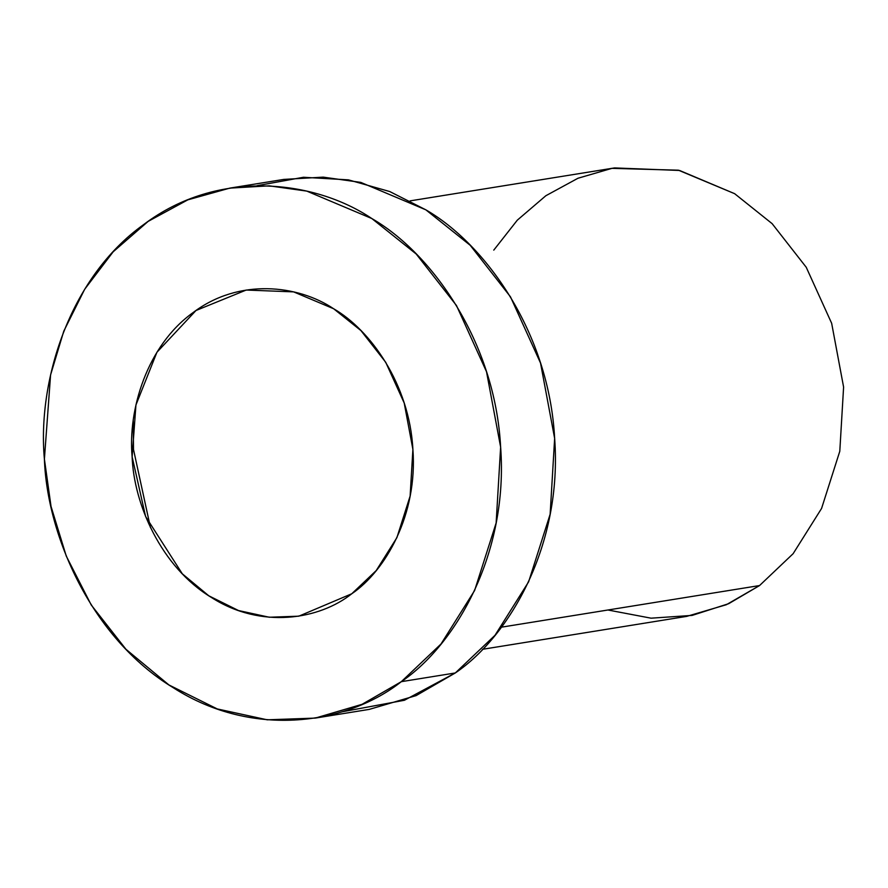 <?xml version="1.0" encoding="UTF-8"?>
<svg xmlns="http://www.w3.org/2000/svg" width="888" height="888" viewBox="0 0 888 888"><rect width="100%" height="100%" fill="white"/><g stroke="black" fill="none" stroke-linecap="round" stroke-linejoin="round"><path stroke-width="1.33" d="M493.772 250.127L517.316 220.157L545.854 195.726L577.988 178.244L611.954 168.354L678.443 170.196L734.62 193.673L772.149 223.676L806.237 267.277L831.656 323.299L843.6 387.079L839.793 451.259L821.578 508.436L793.139 553.679L759.551 585.558L728.726 603.662L692.14 615.406L651.071 618.181L607.914 610M351.77 593.761L376.201 570.584L396.881 537.673L410.123 496.092L412.898 449.417L404.207 403.03L385.725 362.293L360.928 330.58L333.644 308.758L293.595 291.875L246.22 290.043L195.993 310.5L156.932 352.259L135.942 404.995L132.134 456.798L145.599 516.483L182.318 573.815L208.769 595.781L238.517 610.544L269.275 617.238L298.812 616.183L351.77 593.761C319.558 619.358 261.283 629.514 211.388 597.458C160.861 566.899 133.744 503.485 132.134 456.798C127.817 410.189 146.786 345.565 193.262 312.454C238.916 277.877 298.279 284.948 333.644 308.758C370.185 329.781 409.479 384.238 412.898 449.417C417.771 514.552 385.514 570.895 351.77 593.761M315.24 718.103L369.253 709.39L416.117 695.604L455.311 672.96L401.309 681.673C456.143 644.499 508.558 552.958 500.632 447.108C495.082 341.192 431.224 252.714 371.839 218.548C314.385 179.853 217.915 168.354 143.723 224.542C68.198 278.355 37.374 383.361 44.4 459.107C47.02 534.976 91.076 638.017 173.193 687.678C254.268 739.771 348.951 723.254 401.309 681.673L362.104 704.306L315.24 718.103L267.255 719.813L217.271 708.935L168.92 684.948L125.941 649.261L91.231 604.983L66.267 556.088L51.038 506.46L44.4 459.107L50.583 374.914L63.781 331.157L84.704 289.233L113.176 251.792L148.174 221.367L187.834 199.844L229.792 188.123L269.197 185.836L306.771 191.109L371.839 218.548L416.195 254.001L456.476 305.528L486.513 371.739L500.632 447.108L496.137 522.965L474.603 590.531L441.003 644L401.309 681.673L455.311 672.96L495.005 635.297L528.615 581.829L550.138 514.252L554.645 438.395L540.526 363.037L510.478 296.825L470.196 245.288L425.851 209.834L360.783 182.395L323.21 177.134L283.805 179.409L229.792 188.123M257.109 185.681L303.452 177.267L348.44 179.864L389.71 191.531L425.851 209.834C485.225 244 549.095 332.489 554.645 438.395C562.559 544.244 510.156 635.797 455.311 672.96L404.406 700.266L341.936 711.821M482.439 649.317L686.735 616.372L726.384 604.706L759.551 585.558L793.139 553.679L821.578 508.436L839.793 451.259L843.6 387.079L831.656 323.299L806.237 267.277L772.149 223.676L734.62 193.673L679.564 170.463L614.429 167.932L410.134 200.866M759.551 585.558L501.431 627.172L759.551 585.558M150.438 527.528L133.5 449.483L133.233 420.823"/></g></svg>
